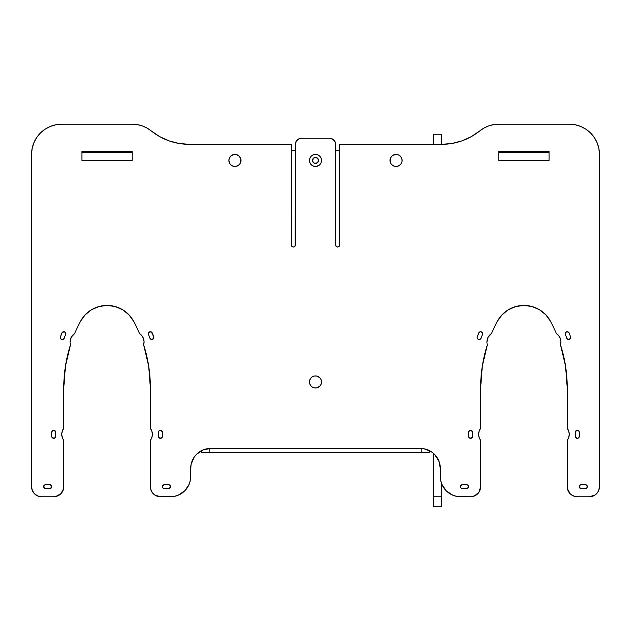 <?xml version="1.0" encoding="UTF-8"?>
<svg xmlns="http://www.w3.org/2000/svg" width="631" height="631" viewBox="0 0 631 631"><rect width="100%" height="100%" fill="white"/><g stroke="black" fill="none" stroke-linecap="round" stroke-linejoin="round"><path stroke-width="0.95" d="M429.285 450.566L429.285 452.443L421.224 452.443L421.224 448.436L421.224 452.443L429.285 452.443L429.285 450.566L431.407 451.804L429.285 450.566M312.534 159.848L312.479 160.432A3.021 3.021 0 0 1 315.5 157.411A3.021 3.021 0 0 1 318.521 160.432L317.638 158.302L315.5 157.411L313.362 158.302L312.534 161.023L313.82 162.948L316.092 163.397L318.292 161.591L318.292 159.28M291.333 150.367L295.363 150.367L291.333 150.367M335.637 150.367L339.667 150.367L335.637 150.367M421.224 448.436L421.224 452.443L209.776 452.443L209.776 448.436L209.776 452.443L421.224 452.443L421.224 448.436M317.18 157.924L316.659 157.647M314.341 157.647L313.82 157.924M313.362 158.302L312.708 159.28M317.638 162.569L318.521 160.432A3.021 3.021 0 0 1 315.5 163.453A3.021 3.021 0 0 1 312.479 160.432L312.708 161.591M314.341 163.224L316.659 163.224M209.776 448.436L209.776 452.443L201.715 452.443L201.715 450.566L201.715 452.443L209.776 452.443L209.776 448.436M482.329 366.09L480.633 387.876A140.965 140.965 0 0 1 487.361 344.834L482.329 366.09L480.633 387.876L480.633 428.275L479.134 431.131L478.621 434.317L479.134 437.504L480.633 440.359L480.633 486.675L478.937 492.267L474.417 495.982L470.568 496.747L456.568 496.36L452.79 495.209L446.259 490.847L441.889 484.316L440.746 480.538L440.359 468.549L438.821 460.843L434.459 454.312L431.407 451.804L424.15 448.799L210.778 448.412L203.072 449.942L199.593 451.804L201.715 450.566L196.541 454.312L194.04 457.365L191.027 464.621L190.254 480.538L189.111 484.316L184.741 490.847L178.21 495.209L174.432 496.36L160.432 496.747L154.84 495.051L152.063 492.267L150.557 488.639L150.367 440.359L151.866 437.504L152.379 434.317L151.866 431.131L150.367 428.275L150.367 387.876L148.671 366.09L143.639 344.834L144.049 341.639L143.434 338.468L141.849 335.66L139.459 333.499A140.965 140.965 0 0 0 133.709 321.392L128.945 314.806L122.595 309.726L115.126 306.524L107.065 305.428L99.012 306.524L91.542 309.726L85.193 314.806L80.429 321.392A140.965 140.965 0 0 0 74.679 333.499L71.303 337.135L70.08 341.955A10.072 10.072 0 0 0 70.498 344.834L65.466 366.09L63.77 387.876L63.77 428.275L62.272 431.131L61.759 434.317L62.272 437.504L63.77 440.359L63.581 488.639L60.821 493.797L57.555 495.982L53.706 496.747L41.622 496.747L37.765 495.982L34.5 493.797L32.315 490.532L31.55 486.675L31.55 154.39L32.134 148.498L33.853 142.835L36.637 137.613L40.4 133.031L44.975 129.276L50.196 126.484L55.867 124.764L61.759 124.189L132.242 124.189L137.353 124.622L142.314 125.916L146.984 128.03L159.722 136.643L169.061 140.871L178.983 143.458L189.197 144.325L291.333 144.325L291.333 245.017L291.924 246.437L293.344 247.029L294.772 246.437L295.363 245.017L295.363 144.325L296.381 140.965L299.094 138.741L301.405 138.284L329.595 138.284L332.955 139.301L335.179 142.014L335.637 144.325L335.637 245.017L336.228 246.437L337.656 247.029L339.076 246.437L339.667 245.017L339.667 144.325L441.803 144.325L452.017 143.458L461.939 140.871L471.278 136.643L484.016 128.03L488.686 125.916L493.647 124.622L498.758 124.189L569.241 124.189L575.133 124.764L580.804 126.484L586.025 129.276L590.6 133.031L594.363 137.613L597.147 142.835L598.866 148.498L599.45 154.39L599.253 488.639L597.754 492.267L594.978 495.051L589.378 496.747L577.294 496.747L573.445 495.982L570.179 493.797L567.419 488.639L567.23 440.359L568.728 437.504L569.241 434.317L568.728 431.131L567.23 428.275L567.23 387.876L565.534 366.09L560.502 344.834L560.912 341.639L560.296 338.468L558.711 335.66L556.321 333.499A140.965 140.965 0 0 0 550.571 321.392L545.807 314.806L539.458 309.726L531.988 306.524L523.935 305.428L515.874 306.524L508.405 309.726L502.055 314.806L497.291 321.392A140.965 140.965 0 0 0 491.541 333.499L488.165 337.135L486.943 341.955A10.072 10.072 0 0 0 487.361 344.834A10.072 10.072 0 0 1 491.541 333.499A140.965 140.965 0 0 1 497.291 321.392A30.209 30.209 0 0 1 550.571 321.392A140.965 140.965 0 0 1 556.321 333.499A10.072 10.072 0 0 1 560.502 344.834L560.912 341.639M441.889 484.316L441.361 482.896L441.361 506.811L441.361 496.747L433.308 496.747L433.308 506.811L441.361 506.811L433.308 506.811L433.308 453.247L433.308 496.747L441.361 496.747L441.361 482.896L441.889 484.316L440.746 480.538M586.12 484.813L585.355 484.663A2.011 2.011 0 0 1 587.366 486.675A2.011 2.011 0 0 1 585.355 488.686L581.325 488.686L585.355 488.686L586.775 488.102L587.216 485.902L585.355 484.663L581.325 484.663L579.905 485.255L579.463 487.447L581.325 488.686A2.011 2.011 0 0 1 579.313 486.675L579.463 487.447M568.286 332.001L566.275 332.009L565.266 333.752A2.011 2.011 0 0 0 565.392 334.446A2.011 2.011 0 0 1 566.93 331.764A2.011 2.011 0 0 1 569.17 333.05L567.624 331.764M567.198 338.894L568.594 339.541L570.503 338.374L570.566 336.828L569.17 333.05L570.566 336.828A2.011 2.011 0 0 1 569.375 339.415A2.011 2.011 0 0 1 566.788 338.224L567.829 339.36L569.375 339.415L570.503 338.374L570.566 336.828M468.707 431.533L468.549 432.306A2.011 2.011 0 0 1 470.568 430.287A2.011 2.011 0 0 1 472.58 432.306L471.988 430.878L470.568 430.287L468.707 431.533L468.549 436.329L469.141 437.756L471.333 438.19L472.58 436.329L472.422 431.533L470.568 430.287M579.155 437.102L579.313 436.329A2.011 2.011 0 0 1 577.294 438.34A2.011 2.011 0 0 1 575.283 436.329L576.529 438.19L578.067 438.19L579.155 437.102L579.313 432.306L578.722 430.878L576.529 430.445L575.283 432.306L575.44 437.102L577.294 438.34M481.95 332.269L480.499 331.74L479.103 332.379L477.296 336.828A2.011 2.011 0 0 0 477.178 337.53L477.643 338.823L478.834 339.51L480.191 339.273L481.074 338.224A2.011 2.011 0 0 1 477.178 337.53A2.011 2.011 0 0 1 477.296 336.828L478.692 333.05A2.011 2.011 0 0 1 481.279 331.859A2.011 2.011 0 0 1 482.47 334.446L482.407 332.908L481.279 331.859M461.742 488.536L462.507 488.686A2.011 2.011 0 0 1 460.496 486.675L461.087 488.102L462.507 488.686L467.311 488.536L468.549 486.675L467.957 485.255L466.538 484.663L461.742 484.813L460.496 486.675A2.011 2.011 0 0 1 462.507 484.663L466.538 484.663A2.011 2.011 0 0 1 468.549 486.675A2.011 2.011 0 0 1 466.538 488.686L462.507 488.686M44.88 488.536L50.448 488.536L51.687 486.675L50.448 484.813L45.645 484.663L44.225 485.255L43.784 487.447L45.645 488.686A2.011 2.011 0 0 1 43.634 486.675L44.225 488.102M163.689 488.536L164.462 488.686A2.011 2.011 0 0 1 162.451 486.675L163.043 488.102L164.462 488.686L169.258 488.536L170.504 486.675L169.913 485.255L168.493 484.663L163.689 484.813L162.451 486.675A2.011 2.011 0 0 1 164.462 484.663L168.493 484.663A2.011 2.011 0 0 1 170.504 486.675A2.011 2.011 0 0 1 168.493 488.686L164.462 488.686M64.417 331.859L62.24 332.379L60.434 336.828A2.011 2.011 0 0 0 60.308 337.53L60.781 338.823L61.972 339.51L63.329 339.273L64.212 338.224A2.011 2.011 0 0 1 60.308 337.53A2.011 2.011 0 0 1 60.434 336.828L61.83 333.05A2.011 2.011 0 0 1 64.417 331.859A2.011 2.011 0 0 1 65.608 334.446L65.088 332.269L63.636 331.74L62.24 332.379M152.308 333.05L153.704 336.828A2.011 2.011 0 0 1 152.505 339.415A2.011 2.011 0 0 1 149.926 338.224L148.53 334.446L149.926 338.224L150.967 339.36L153.175 339.005L153.704 336.828L151.424 332.001L149.413 332.009L148.403 333.752A2.011 2.011 0 0 0 148.53 334.446A2.011 2.011 0 0 1 150.068 331.764A2.011 2.011 0 0 1 152.308 333.05L151.424 332.001M158.578 431.533L158.42 432.306A2.011 2.011 0 0 1 160.432 430.287A2.011 2.011 0 0 1 162.451 432.306L161.205 430.445L159.012 430.878L158.42 432.306L158.42 436.329L159.667 438.19L161.859 437.756L162.451 436.329L162.293 431.533M51.845 431.533L51.687 432.306A2.011 2.011 0 0 1 53.706 430.287A2.011 2.011 0 0 1 55.717 432.306L55.126 430.878L53.706 430.287L51.845 431.533L51.687 436.329L52.278 437.756L54.471 438.19L55.717 436.329L55.56 431.533L53.706 430.287M452.017 143.458L461.939 140.871M471.278 136.643L484.016 128.03M339.51 245.79L339.667 144.325L441.803 144.325A60.418 60.418 0 0 0 479.773 130.901A30.209 30.209 0 0 1 498.758 124.189L569.241 124.189L575.133 124.764L569.241 124.189L575.133 124.764L580.804 126.484L586.025 129.276L590.6 133.031M597.147 142.835L598.866 148.498M569.241 124.189A30.209 30.209 0 0 1 599.45 154.39L599.45 486.675L598.685 490.532M593.235 495.982L589.378 496.747A10.072 10.072 0 0 0 599.45 486.675M560.502 344.834A140.965 140.965 0 0 1 567.23 387.876L567.23 428.275A10.072 10.072 0 0 1 567.23 440.359L567.23 486.675A10.072 10.072 0 0 0 577.294 496.747L573.445 495.982L570.179 493.797M567.995 490.532L567.419 488.639M568.728 437.504L569.241 434.317L568.728 437.504L569.241 434.317L568.728 431.131M512.033 307.873L508.405 309.726M487.25 339.47L486.943 341.955M478.937 492.267L480.633 486.675L480.633 440.359A10.072 10.072 0 0 1 478.621 434.317L479.134 431.131L478.621 434.317L479.134 437.504M476.16 495.051L472.532 496.55M203.072 449.942L196.541 454.312M191.027 464.621L190.641 468.549A20.137 20.137 0 0 1 210.778 448.412L420.222 448.412A20.137 20.137 0 0 1 440.359 468.549L440.359 476.61A20.137 20.137 0 0 0 460.496 496.747L470.568 496.747A10.072 10.072 0 0 0 480.633 486.675M184.741 490.847L181.689 493.347M190.641 468.549L190.641 476.61A20.137 20.137 0 0 1 170.504 496.747L158.468 496.55L154.84 495.051M152.063 492.267L150.557 488.639M151.866 437.504L152.379 434.317L151.866 437.504L152.379 434.317L151.866 431.131M160.432 496.747L158.468 496.55L160.432 496.747A10.072 10.072 0 0 1 150.367 486.675L150.367 440.359A10.072 10.072 0 0 0 150.367 428.275L150.367 387.876L148.671 366.09M122.595 309.726L118.967 307.873M99.012 306.524L91.542 309.726M63.005 490.532L63.77 486.675L63.77 440.359A10.072 10.072 0 0 1 61.759 434.317L62.272 431.131L61.759 434.317A10.072 10.072 0 0 1 63.77 428.275L63.77 387.876A140.965 140.965 0 0 1 70.498 344.834A10.072 10.072 0 0 1 70.08 341.955L70.388 339.47L70.08 341.955A10.072 10.072 0 0 1 74.679 333.499A140.965 140.965 0 0 1 80.429 321.392A30.209 30.209 0 0 1 133.709 321.392A140.965 140.965 0 0 1 139.459 333.499A10.072 10.072 0 0 1 143.639 344.834A140.965 140.965 0 0 1 150.367 387.876M70.498 344.834L65.466 366.09M62.272 431.131L61.759 434.317L62.272 437.504M60.821 493.797L55.67 496.55M63.77 486.675A10.072 10.072 0 0 1 53.706 496.747L41.622 496.747L37.765 495.982M32.315 490.532L31.747 488.639M41.622 496.747L39.658 496.55L41.622 496.747A10.072 10.072 0 0 1 31.55 486.675L31.55 154.39L32.134 148.498L33.853 142.835M44.975 129.276L50.196 126.484L44.975 129.276L50.196 126.484L55.867 124.764L61.759 124.189L132.242 124.189A30.209 30.209 0 0 1 151.227 130.901A60.418 60.418 0 0 0 189.197 144.325L291.333 144.325L291.49 245.79M137.353 124.622L142.314 125.916M178.983 143.458L189.197 144.325M296.381 140.965L297.13 140.05M298.045 139.301L299.094 138.741M295.205 245.79L295.363 144.325A6.042 6.042 0 0 1 301.405 138.284L329.595 138.284L331.906 138.741L334.619 140.965M335.179 142.014L335.518 143.142M579.463 485.902L579.313 486.675A2.011 2.011 0 0 1 581.325 484.663L585.355 484.663M586.775 488.102L587.366 486.675L586.775 485.255M566.275 332.009L565.739 332.458M565.392 333.058L565.266 333.752M472.422 437.102L472.58 436.329A2.011 2.011 0 0 1 470.568 438.34A2.011 2.011 0 0 1 468.549 436.329L468.707 437.102M470.568 438.34L471.988 437.756M577.294 430.287L575.874 430.878L575.283 432.306A2.011 2.011 0 0 1 577.294 430.287A2.011 2.011 0 0 1 579.313 432.306L579.313 436.329M479.734 331.922L479.103 332.379M477.296 338.216L478.18 339.273M478.834 339.51L480.191 339.273M480.727 338.831L482.47 334.446L481.074 338.224M467.311 484.813L466.538 484.663M44.225 485.255L43.784 487.447L43.634 486.675A2.011 2.011 0 0 1 45.645 484.663L49.675 484.663A2.011 2.011 0 0 1 51.687 486.675A2.011 2.011 0 0 1 49.675 488.686L45.645 488.686M51.537 487.447L51.537 485.902M61.972 339.51L63.329 339.273M63.865 338.831L65.608 334.446L64.212 338.224M150.336 338.894L151.732 339.541L153.641 338.374M149.413 332.009L148.403 333.752M162.293 437.102L162.451 436.329A2.011 2.011 0 0 1 160.432 438.34A2.011 2.011 0 0 1 158.42 436.329L159.012 437.756L160.432 438.34M160.432 430.287L159.012 430.878M53.706 438.34L55.126 437.756L55.717 436.329A2.011 2.011 0 0 1 53.706 438.34A2.011 2.011 0 0 1 51.687 436.329L51.687 432.306M229.021 159.257L228.903 160.432A6.042 6.042 0 0 1 234.945 154.39A6.042 6.042 0 0 1 240.987 160.432L240.529 158.121L239.22 156.165L236.128 154.508L233.77 154.508L230.678 156.165L229.368 158.121L228.903 160.432L229.921 163.792L231.593 165.456L233.77 166.363L236.128 166.363L239.22 164.707L240.529 162.751L240.868 159.257L239.22 156.165L237.256 154.855M391.78 156.165L390.471 158.121L390.013 160.432A6.042 6.042 0 0 1 396.055 154.39A6.042 6.042 0 0 1 402.097 160.432L401.631 158.121L400.322 156.165L398.366 154.855L396.055 154.39L393.744 154.855L391.78 156.165L390.471 158.121L390.132 161.615L391.031 163.792L392.695 165.456L394.872 166.363L397.23 166.363L399.407 165.456L401.079 163.792L401.979 161.615L401.979 159.257M309.916 158.121L309.458 160.432A6.042 6.042 0 0 1 315.5 154.39A6.042 6.042 0 0 1 321.542 160.432L321.084 158.121L319.775 156.165L317.811 154.855L315.5 154.39L313.189 154.855L311.225 156.165L309.916 158.121L309.576 161.615L310.476 163.792L312.14 165.456L314.325 166.363L316.675 166.363L319.775 164.707L321.084 162.751L321.542 160.432L321.084 158.121M309.576 380.777L309.458 381.96A6.042 6.042 0 0 1 315.5 375.918A6.042 6.042 0 0 1 321.542 381.96L321.084 379.641L319.775 377.685L316.675 376.029L314.325 376.029L312.14 376.936L310.476 378.6L309.576 380.777L309.576 383.135L310.476 385.312L312.14 386.977L314.325 387.884L316.675 387.884L319.775 386.227L321.084 384.271L321.542 381.96L321.084 379.641M575.133 124.764L580.804 126.484L586.025 129.276L580.804 126.484L575.133 124.764M575.33 496.55L571.702 495.051L575.33 496.55M158.468 496.55L156.583 495.982L158.468 496.55M59.298 495.051L57.555 495.982L59.298 495.051M31.55 154.39L32.134 148.498L31.55 154.39A30.209 30.209 0 0 1 61.759 124.189L55.867 124.764L61.759 124.189M50.196 126.484L55.867 124.764L50.196 126.484M330.778 138.402L333.87 140.05L330.778 138.402M587.216 487.447L587.216 485.902L587.216 487.447M567.829 339.36L569.375 339.415L570.684 337.609L569.375 339.415L567.829 339.36M472.58 432.306L471.333 430.445L472.422 431.533L472.58 436.329M575.283 436.329L576.529 438.19L575.44 437.102L575.283 432.306M576.529 430.445L575.44 431.533L576.529 430.445M43.784 485.902L43.634 486.675L43.784 485.902M63.636 331.74L62.871 331.922L63.636 331.74M150.967 339.36L153.175 339.005L150.967 339.36M148.877 332.458L148.53 333.058L148.877 332.458M158.42 436.329L159.667 438.19L158.578 437.102L158.42 432.306M55.717 432.306L54.471 430.445L55.56 431.533L55.717 436.329M54.471 438.19L55.56 437.102L54.471 438.19M479.134 431.131L478.621 434.317A10.072 10.072 0 0 1 480.633 428.275L480.633 387.876M431.407 451.804L427.928 449.942M424.15 448.799L420.222 448.412M70.388 339.47L70.08 341.955M292.579 246.879L293.344 247.029M337.656 247.029L338.421 246.879M317.811 376.376L316.675 376.029M321.424 383.135L321.542 381.96A6.042 6.042 0 0 1 315.5 387.994A6.042 6.042 0 0 1 309.458 381.96L309.916 384.271M311.225 386.227L312.14 386.977M313.189 387.537L314.325 387.884M320.524 157.08L318.86 155.415M317.811 154.855L316.675 154.508M321.424 161.615L321.542 160.432A6.042 6.042 0 0 1 315.5 166.474A6.042 6.042 0 0 1 309.458 160.432L309.916 162.751M310.476 163.792L311.225 164.707M565.392 334.446L566.788 338.224L565.392 334.446M402.097 160.432A6.042 6.042 0 0 1 396.055 166.474A6.042 6.042 0 0 1 390.013 160.432L390.471 162.751M391.031 163.792L391.78 164.707M401.631 162.751L401.979 161.615M401.079 157.08L399.407 155.415M398.366 154.855L397.23 154.508M396.055 154.39L392.695 155.415M549.104 152.379L549.104 151.369L498.758 151.369L498.758 152.379L549.104 152.379L549.104 151.369L498.758 151.369L498.758 160.432L498.758 152.379L549.104 152.379L549.104 160.432L549.104 152.379M81.896 151.369L81.896 152.379L81.896 151.369L132.242 151.369L81.896 151.369M132.242 152.379L132.242 160.432L132.242 152.379L81.896 152.379L132.242 152.379M236.128 154.508L234.945 154.39M233.77 154.508L231.593 155.415M230.678 156.165L229.921 157.08M229.921 163.792L230.678 164.707M240.868 161.615L240.987 160.432A6.042 6.042 0 0 1 234.945 166.474A6.042 6.042 0 0 1 228.903 160.432M329.595 138.284A6.042 6.042 0 0 1 335.637 144.325L335.637 245.017A2.011 2.011 0 0 0 337.656 247.029A2.011 2.011 0 0 0 339.667 245.017M577.294 496.747L589.378 496.747M468.549 432.306L468.549 436.329M295.363 245.017A2.011 2.011 0 0 1 293.344 247.029A2.011 2.011 0 0 1 291.333 245.017M162.451 432.306L162.451 436.329M441.361 134.253L441.361 144.325L441.361 134.253L433.308 134.253L433.308 144.325L433.308 134.253L441.361 134.253M549.104 160.432L498.758 160.432L549.104 160.432M132.242 160.432L81.896 160.432L81.896 152.379L81.896 160.432L132.242 160.432"/></g></svg>
